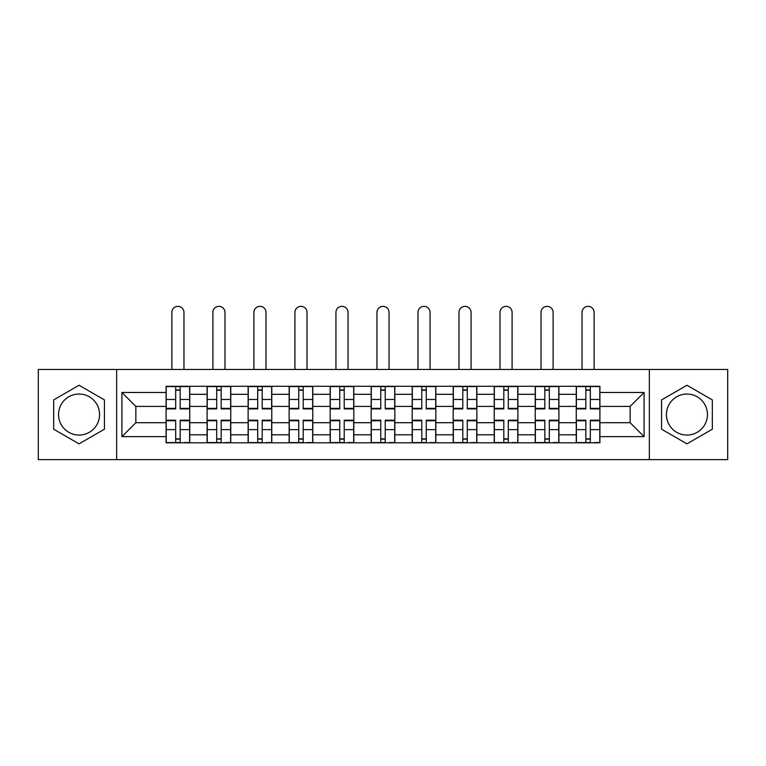 <?xml version="1.0" encoding="UTF-8"?>
<svg xmlns="http://www.w3.org/2000/svg" width="766" height="766" viewBox="0 0 766 766"><rect width="100%" height="100%" fill="white"/><g stroke="black" fill="none" stroke-linecap="round" stroke-linejoin="round"><path stroke-width="1.15" d="M79.051 435.059A20.51 20.51 0 0 1 58.542 414.55A20.51 20.51 0 0 1 79.051 394.04A20.51 20.51 0 0 1 99.561 414.55A20.51 20.51 0 0 1 79.051 435.059M686.949 435.059A20.51 20.51 0 0 1 666.439 414.55A20.51 20.51 0 0 1 686.949 394.04A20.51 20.51 0 0 1 707.458 414.55A20.51 20.51 0 0 1 686.949 435.059M649.348 459.648L727.7 459.648L727.7 369.461L38.3 369.461L38.3 459.648L649.348 459.648L649.348 369.461M207.098 442.815L207.098 394.308L189.748 394.308L189.748 442.815M189.748 394.308L189.748 386.284M207.098 394.308L207.098 386.284M230.767 386.284L230.767 442.815M248.117 442.815L248.117 386.284M271.777 386.284L271.777 442.815M289.136 442.815L289.136 386.284M312.796 386.284L312.796 442.815M330.156 442.815L330.156 386.284M353.815 386.284L353.815 442.815M371.165 442.815L371.165 386.284M394.835 386.284L394.835 442.815M412.185 442.815L412.185 386.284M435.844 386.284L435.844 442.815M453.204 442.815L453.204 386.284M476.864 386.284L476.864 442.815M494.223 442.815L494.223 386.284M517.883 386.284L517.883 442.815M535.233 442.815L535.233 386.284M558.902 386.284L558.902 442.815M576.252 442.815L576.252 386.284M576.252 422.698L558.902 422.698M535.233 422.698L517.883 422.698M494.223 422.698L476.864 422.698M453.204 422.698L435.844 422.698M412.185 422.698L394.835 422.698M371.165 422.698L353.815 422.698M330.156 422.698L312.796 422.698M289.136 422.698L271.777 422.698M248.117 422.698L230.767 422.698M207.098 422.698L189.748 422.698M576.252 406.401L558.902 406.401M535.233 406.401L517.883 406.401M494.223 406.401L476.864 406.401M453.204 406.401L435.844 406.401M412.185 406.401L394.835 406.401M371.165 406.401L353.815 406.401M330.156 406.401L312.796 406.401M289.136 406.401L271.777 406.401M248.117 406.401L230.767 406.401M207.098 406.401L189.748 406.401M135.85 422.698L166.088 422.698L166.088 406.401L135.85 406.401L135.85 422.698L121.909 436.639L121.909 392.47L166.088 392.47L166.088 406.401M599.912 406.401L599.912 422.698L630.15 422.698L630.15 406.401L599.912 406.401L599.912 386.284L166.088 386.284L166.088 392.47M599.912 392.47L644.091 392.47L644.091 436.639L599.912 436.639L599.912 422.698M166.088 422.698L166.088 442.815L599.912 442.815L599.912 436.639M166.088 436.639L121.909 436.639M116.652 459.648L116.652 369.461M104.425 399.9L79.051 385.25L53.677 399.9L53.677 429.199L79.051 443.849L104.425 429.199L104.425 399.9M712.323 399.9L686.949 385.25L661.575 399.9L661.575 429.199L686.949 443.849L712.323 429.199L712.323 399.9M180.154 438.87L175.682 438.87M175.682 390.229L180.154 390.229M221.163 438.87L216.701 438.87M216.701 390.229L221.163 390.229M262.183 438.87L257.711 438.87M257.711 390.229L262.183 390.229M303.202 438.87L298.73 438.87M298.73 390.229L303.202 390.229M344.221 438.87L339.75 438.87M339.75 390.229L344.221 390.229M385.231 438.87L380.769 438.87M380.769 390.229L385.231 390.229M426.25 438.87L421.779 438.87M421.779 390.229L426.25 390.229M467.27 438.87L462.798 438.87M462.798 390.229L467.27 390.229M508.289 438.87L503.817 438.87M503.817 390.229L508.289 390.229M549.299 438.87L544.837 438.87M544.837 390.229L549.299 390.229M590.318 438.87L585.846 438.87M585.846 390.229L590.318 390.229M121.909 392.47L135.85 406.401M630.15 422.698L644.091 436.639M630.15 406.401L644.091 392.47M183.964 369.461L183.964 312.404A6.051 6.051 0 0 0 177.913 306.352A6.051 6.051 0 0 0 171.871 312.404L171.871 369.461M180.154 408.9L180.154 386.552L189.614 386.552L189.614 408.9L180.154 408.9M175.682 389.971L180.154 389.971M175.682 386.552L166.212 386.552L166.212 408.9L175.682 408.9L175.682 386.552L180.154 386.552M175.682 420.764L166.212 420.764L166.212 420.208L175.682 420.208L175.682 442.556L166.212 442.556L171.469 442.556M166.212 420.764L166.212 442.556M180.154 439.138L175.682 439.138M184.357 442.556L189.614 442.556L189.614 420.208L180.154 420.208L180.154 442.556L171.871 442.556M189.614 442.556L183.964 442.556M224.984 369.461L224.984 312.404A6.051 6.051 0 0 0 218.932 306.352A6.051 6.051 0 0 0 212.881 312.404L212.881 369.461M221.163 408.9L221.163 386.552L230.633 386.552L230.633 408.9L221.163 408.9M216.701 389.971L221.163 389.971M216.701 386.552L207.232 386.552L207.232 408.9L216.701 408.9L216.701 386.552L221.163 386.552M265.994 369.461L265.994 312.404A6.051 6.051 0 0 0 259.952 306.352A6.051 6.051 0 0 0 253.9 312.404L253.9 369.461M262.183 408.9L262.183 386.552L271.652 386.552L271.652 408.9L262.183 408.9M257.711 389.971L262.183 389.971M257.711 386.552L248.251 386.552L248.251 408.9L257.711 408.9L257.711 386.552L262.183 386.552M216.701 420.764L207.232 420.764L207.232 420.208L216.701 420.208L216.701 442.556L207.232 442.556L212.488 442.556M207.232 420.764L207.232 442.556M221.163 439.138L216.701 439.138M225.376 442.556L230.633 442.556L230.633 420.208L221.163 420.208L221.163 442.556L212.881 442.556M230.633 442.556L224.984 442.556M257.711 420.764L248.251 420.764L248.251 420.208L257.711 420.208L257.711 442.556L248.251 442.556L253.508 442.556M248.251 420.764L248.251 442.556M262.183 439.138L257.711 439.138M266.396 442.556L271.652 442.556L271.652 420.208L262.183 420.208L262.183 442.556L253.9 442.556M271.652 442.556L265.994 442.556M307.013 369.461L307.013 312.404A6.051 6.051 0 0 0 300.961 306.352A6.051 6.051 0 0 0 294.92 312.404L294.92 369.461M303.202 408.9L303.202 386.552L312.662 386.552L312.662 408.9L303.202 408.9M298.73 389.971L303.202 389.971M298.73 386.552L289.27 386.552L289.27 408.9L298.73 408.9L298.73 386.552L303.202 386.552M348.032 369.461L348.032 312.404A6.051 6.051 0 0 0 341.981 306.352A6.051 6.051 0 0 0 335.939 312.404L335.939 369.461M344.221 408.9L344.221 386.552L353.681 386.552L353.681 408.9L344.221 408.9M339.75 389.971L344.221 389.971M339.75 386.552L330.28 386.552L330.28 408.9L339.75 408.9L339.75 386.552L344.221 386.552M389.051 369.461L389.051 312.404A6.051 6.051 0 0 0 383 306.352A6.051 6.051 0 0 0 376.949 312.404L376.949 369.461M385.231 408.9L385.231 386.552L394.701 386.552L394.701 408.9L385.231 408.9M380.769 389.971L385.231 389.971M380.769 386.552L371.299 386.552L371.299 408.9L380.769 408.9L380.769 386.552L385.231 386.552M298.73 420.764L289.27 420.764L289.27 420.208L298.73 420.208L298.73 442.556L289.27 442.556L294.527 442.556M289.27 420.764L289.27 442.556M303.202 439.138L298.73 439.138M307.405 442.556L312.662 442.556L312.662 420.208L303.202 420.208L303.202 442.556L294.92 442.556M312.662 442.556L307.013 442.556M339.75 420.764L330.28 420.764L330.28 420.208L339.75 420.208L339.75 442.556L330.28 442.556L335.537 442.556M330.28 420.764L330.28 442.556M344.221 439.138L339.75 439.138M348.425 442.556L353.681 442.556L353.681 420.208L344.221 420.208L344.221 442.556L335.939 442.556M353.681 442.556L348.032 442.556M380.769 420.764L371.299 420.764L371.299 420.208L380.769 420.208L380.769 442.556L371.299 442.556L376.556 442.556M371.299 420.764L371.299 442.556M385.231 439.138L380.769 439.138M389.444 442.556L394.701 442.556L394.701 420.208L385.231 420.208L385.231 442.556L376.949 442.556M394.701 442.556L389.051 442.556M430.061 369.461L430.061 312.404A6.051 6.051 0 0 0 424.019 306.352A6.051 6.051 0 0 0 417.968 312.404L417.968 369.461M426.25 408.9L426.25 386.552L435.72 386.552L435.72 408.9L426.25 408.9M421.779 389.971L426.25 389.971M421.779 386.552L412.319 386.552L412.319 408.9L421.779 408.9L421.779 386.552L426.25 386.552M421.779 420.764L412.319 420.764L412.319 420.208L421.779 420.208L421.779 442.556L412.319 442.556L417.575 442.556M412.319 420.764L412.319 442.556M426.25 439.138L421.779 439.138M430.463 442.556L435.72 442.556L435.72 420.208L426.25 420.208L426.25 442.556L417.968 442.556M435.72 442.556L430.061 442.556M471.08 369.461L471.08 312.404A6.051 6.051 0 0 0 465.039 306.352A6.051 6.051 0 0 0 458.987 312.404L458.987 369.461M467.27 408.9L467.27 386.552L476.73 386.552L476.73 408.9L467.27 408.9M462.798 389.971L467.27 389.971M462.798 386.552L453.338 386.552L453.338 408.9L462.798 408.9L462.798 386.552L467.27 386.552M462.798 420.764L453.338 420.764L453.338 420.208L462.798 420.208L462.798 442.556L453.338 442.556L458.595 442.556M453.338 420.764L453.338 442.556M467.27 439.138L462.798 439.138M471.473 442.556L476.73 442.556L476.73 420.208L467.27 420.208L467.27 442.556L458.987 442.556M476.73 442.556L471.08 442.556M512.1 369.461L512.1 312.404A6.051 6.051 0 0 0 506.048 306.352A6.051 6.051 0 0 0 500.007 312.404L500.007 369.461M508.289 408.9L508.289 386.552L517.749 386.552L517.749 408.9L508.289 408.9M503.817 389.971L508.289 389.971M503.817 386.552L494.348 386.552L494.348 408.9L503.817 408.9L503.817 386.552L508.289 386.552M503.817 420.764L494.348 420.764L494.348 420.208L503.817 420.208L503.817 442.556L494.348 442.556L499.604 442.556M494.348 420.764L494.348 442.556M508.289 439.138L503.817 439.138M512.492 442.556L517.749 442.556L517.749 420.208L508.289 420.208L508.289 442.556L500.007 442.556M517.749 442.556L512.1 442.556M553.119 369.461L553.119 312.404A6.051 6.051 0 0 0 547.068 306.352A6.051 6.051 0 0 0 541.016 312.404L541.016 369.461M549.299 408.9L549.299 386.552L558.768 386.552L558.768 408.9L549.299 408.9M544.837 389.971L549.299 389.971M544.837 386.552L535.367 386.552L535.367 408.9L544.837 408.9L544.837 386.552L549.299 386.552M544.837 420.764L535.367 420.764L535.367 420.208L544.837 420.208L544.837 442.556L535.367 442.556L540.624 442.556M535.367 420.764L535.367 442.556M549.299 439.138L544.837 439.138M553.512 442.556L558.768 442.556L558.768 420.208L549.299 420.208L549.299 442.556L541.016 442.556M558.768 442.556L553.119 442.556M594.129 369.461L594.129 312.404A6.051 6.051 0 0 0 588.087 306.352A6.051 6.051 0 0 0 582.036 312.404L582.036 369.461M590.318 408.9L590.318 386.552L599.788 386.552L599.788 408.9L590.318 408.9M585.846 389.971L590.318 389.971M585.846 386.552L576.386 386.552L576.386 408.9L585.846 408.9L585.846 386.552L590.318 386.552M585.846 420.764L576.386 420.764L576.386 420.208L585.846 420.208L585.846 442.556L576.386 442.556L581.643 442.556M576.386 420.764L576.386 442.556M590.318 439.138L585.846 439.138M594.531 442.556L599.788 442.556L599.788 420.208L590.318 420.208L590.318 442.556L582.036 442.556M599.788 442.556L594.129 442.556M535.233 394.308L517.883 394.308M494.223 394.308L476.864 394.308M453.204 394.308L435.844 394.308M412.185 394.308L394.835 394.308M371.165 394.308L353.815 394.308M330.156 394.308L312.796 394.308M289.136 394.308L271.777 394.308M248.117 394.308L230.767 394.308M576.252 394.308L558.902 394.308M535.233 434.801L517.883 434.801M494.223 434.801L476.864 434.801M453.204 434.801L435.844 434.801M412.185 434.801L394.835 434.801M371.165 434.801L353.815 434.801M330.156 434.801L312.796 434.801M289.136 434.801L271.777 434.801M248.117 434.801L230.767 434.801M207.098 434.801L189.748 434.801M576.252 434.801L558.902 434.801M180.154 408.345L189.614 408.345M180.154 399.469L189.614 399.469M166.212 408.345L175.682 408.345M166.212 399.469L175.682 399.469M175.682 429.64L166.212 429.64M189.614 420.764L180.154 420.764M189.614 429.64L180.154 429.64M221.163 408.345L230.633 408.345M221.163 399.469L230.633 399.469M207.232 408.345L216.701 408.345M207.232 399.469L216.701 399.469M262.183 408.345L271.652 408.345M262.183 399.469L271.652 399.469M248.251 408.345L257.711 408.345M248.251 399.469L257.711 399.469M216.701 429.64L207.232 429.64M230.633 420.764L221.163 420.764M230.633 429.64L221.163 429.64M257.711 429.64L248.251 429.64M271.652 420.764L262.183 420.764M271.652 429.64L262.183 429.64M303.202 408.345L312.662 408.345M303.202 399.469L312.662 399.469M289.27 408.345L298.73 408.345M289.27 399.469L298.73 399.469M344.221 408.345L353.681 408.345M344.221 399.469L353.681 399.469M330.28 408.345L339.75 408.345M330.28 399.469L339.75 399.469M385.231 408.345L394.701 408.345M385.231 399.469L394.701 399.469M371.299 408.345L380.769 408.345M371.299 399.469L380.769 399.469M298.73 429.64L289.27 429.64M312.662 420.764L303.202 420.764M312.662 429.64L303.202 429.64M339.75 429.64L330.28 429.64M353.681 420.764L344.221 420.764M353.681 429.64L344.221 429.64M380.769 429.64L371.299 429.64M394.701 420.764L385.231 420.764M394.701 429.64L385.231 429.64M426.25 408.345L435.72 408.345M426.25 399.469L435.72 399.469M412.319 408.345L421.779 408.345M412.319 399.469L421.779 399.469M421.779 429.64L412.319 429.64M435.72 420.764L426.25 420.764M435.72 429.64L426.25 429.64M467.27 408.345L476.73 408.345M467.27 399.469L476.73 399.469M453.338 408.345L462.798 408.345M453.338 399.469L462.798 399.469M462.798 429.64L453.338 429.64M476.73 420.764L467.27 420.764M476.73 429.64L467.27 429.64M508.289 408.345L517.749 408.345M508.289 399.469L517.749 399.469M494.348 408.345L503.817 408.345M494.348 399.469L503.817 399.469M503.817 429.64L494.348 429.64M517.749 420.764L508.289 420.764M517.749 429.64L508.289 429.64M549.299 408.345L558.768 408.345M549.299 399.469L558.768 399.469M535.367 408.345L544.837 408.345M535.367 399.469L544.837 399.469M544.837 429.64L535.367 429.64M558.768 420.764L549.299 420.764M558.768 429.64L549.299 429.64M590.318 408.345L599.788 408.345M590.318 399.469L599.788 399.469M576.386 408.345L585.846 408.345M576.386 399.469L585.846 399.469M585.846 429.64L576.386 429.64M599.788 420.764L590.318 420.764M599.788 429.64L590.318 429.64"/></g></svg>
